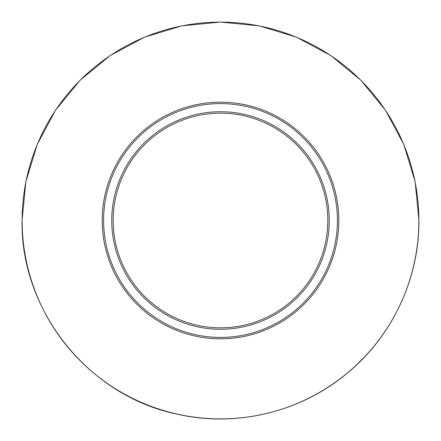 <?xml version="1.0" encoding="UTF-8"?>
<svg xmlns="http://www.w3.org/2000/svg" width="441" height="441" viewBox="0 0 441 441"><rect width="100%" height="100%" fill="white"/><g stroke="black" fill="none" stroke-linecap="round" stroke-linejoin="round"><path stroke-width="0.66" d="M327.823 220.5A107.323 107.323 0 0 1 220.5 327.823A107.323 107.323 0 0 1 113.177 220.5A107.323 107.323 0 0 1 220.5 113.177A107.323 107.323 0 0 1 327.823 220.5A107.323 107.323 0 0 1 220.5 327.823A107.323 107.323 0 0 1 113.177 220.5A107.323 107.323 0 0 1 220.5 113.177A107.323 107.323 0 0 1 327.823 220.5M329.256 220.5A108.756 108.756 0 0 1 220.5 329.256A108.756 108.756 0 0 1 111.744 220.5A108.756 108.756 0 0 1 220.5 111.744A108.756 108.756 0 0 1 329.256 220.5M103.585 220.5A116.915 116.915 0 0 1 220.5 103.585A116.915 116.915 0 0 1 337.415 220.5A116.915 116.915 0 0 1 220.5 337.415A116.915 116.915 0 0 1 103.585 220.5M102.191 220.5A118.309 118.309 0 0 1 220.5 102.191A118.309 118.309 0 0 1 338.809 220.5A118.309 118.309 0 0 1 220.5 338.809A118.309 118.309 0 0 1 102.191 220.5M22.122 220.5A198.378 198.378 0 0 1 220.5 22.122A198.378 198.378 0 0 1 418.878 220.5A198.378 198.378 0 0 1 220.5 418.878A198.378 198.378 0 0 1 22.122 220.5M22.05 220.5L25.865 181.786L37.154 144.565L55.489 110.256L80.168 80.179L110.239 55.5L144.549 37.16L181.769 25.865L220.483 22.05L259.198 25.859L296.424 37.149L330.733 55.478L360.804 80.152L385.495 110.228L403.84 144.543L415.135 181.775L418.95 220.5C419.275 278.817 392.137 336.489 346.995 373.406C300.679 412.208 236.089 427.715 177.21 414.171C88.647 396.029 20.44 310.905 22.05 220.5"/></g></svg>
